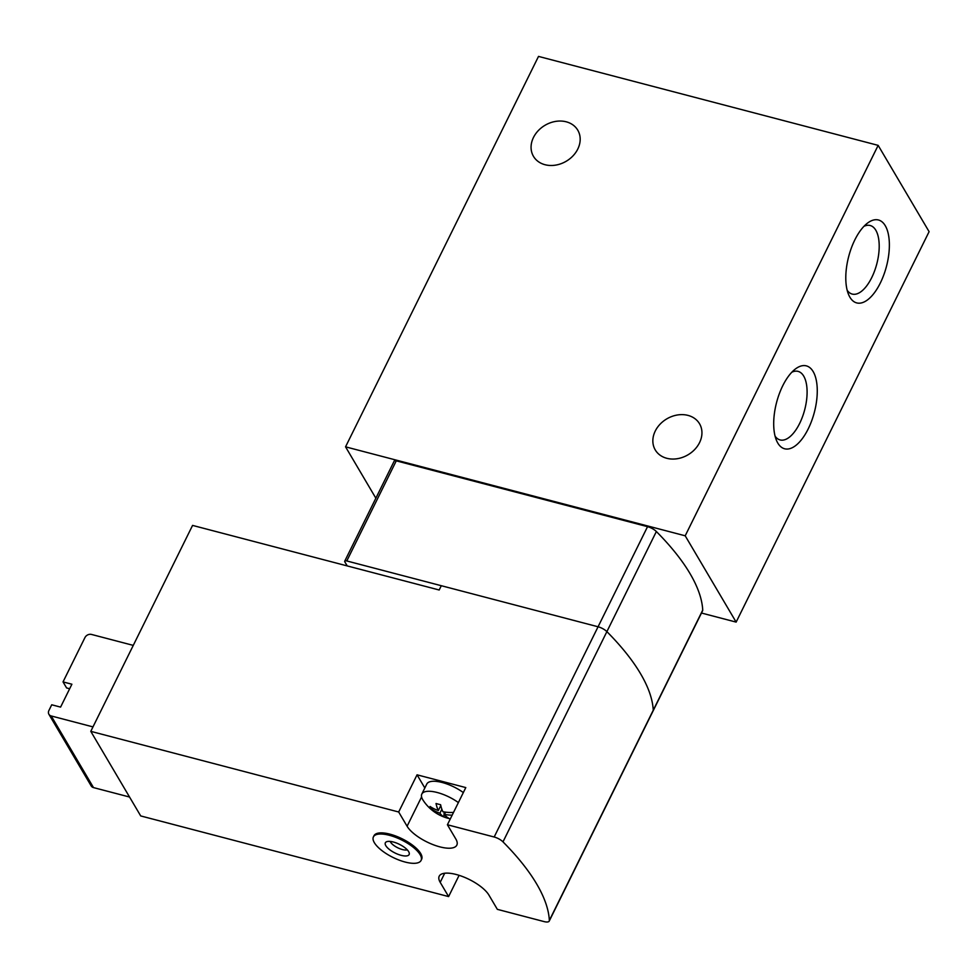 <?xml version="1.0" encoding="UTF-8"?>
<svg xmlns="http://www.w3.org/2000/svg" width="978" height="978" viewBox="0 0 978 978"><rect width="100%" height="100%" fill="white"/><g stroke="black" fill="none" stroke-linecap="round" stroke-linejoin="round"><path stroke-width="1.47" d="M549.355 920.432L653.255 710.199A8.57 3.142 26.3 0 1 653.133 710.847A8.57 3.142 -153.7 0 0 653.255 710.199A257.19 94.255 -153.7 0 0 606.886 631.629A257.19 94.255 26.3 0 1 653.255 710.199L702.73 610.089A8.57 3.142 26.3 0 1 702.607 610.737L549.233 921.08A8.57 3.142 -153.7 0 0 549.355 920.432A257.19 94.255 -153.7 0 0 502.985 841.862A8.57 3.142 -153.7 0 0 494.171 837.009L447.411 824.76L465.797 787.583L417.056 774.82L398.682 811.997L90.783 731.348L192.568 525.406L439.183 590.003L441.298 585.712L598.071 626.776A8.57 3.142 26.3 0 1 606.886 631.629A8.57 3.142 -153.7 0 0 598.071 626.776L647.546 526.665A8.57 3.142 26.3 0 1 656.36 531.519A257.19 94.255 26.3 0 1 702.73 610.089M347.227 565.92L344.855 561.91A3.435 1.259 26.3 0 1 344.733 561.164A3.435 1.259 26.3 0 1 346.787 560.956L598.071 626.776L494.171 837.009M775.089 436.176A35.44 16.137 104.7 0 0 780.114 439.941A35.44 16.137 104.7 0 0 804.698 409.758A35.44 16.137 104.7 0 0 798.072 371.383A35.44 16.137 104.7 0 0 791.85 372.202M777.816 443.095A42.861 19.523 104.7 0 0 814.943 409.941A42.861 19.523 104.7 0 0 795.163 369.171A42.861 19.523 104.7 0 0 776.495 440.442A42.861 19.523 104.7 0 0 777.816 443.095M344.733 561.164L394.22 461.054A3.435 1.259 26.3 0 1 396.273 460.846L647.546 526.665M736.141 622.106L685.199 535.797L878.158 145.367L929.1 231.676L736.141 622.106L701.483 613.035M375.858 498.193L345.552 446.836L685.199 535.797M666.788 458.291A25.721 20.868 149.4 0 1 655.248 449.917A25.721 20.868 149.4 0 1 666.788 418.877A25.721 20.868 149.4 0 1 699.539 423.767A25.721 20.868 149.4 0 1 694.759 449.44A25.721 20.868 149.4 0 1 666.788 458.291M545.027 164.72A25.721 20.868 149.4 0 1 533.475 156.346A25.721 20.868 149.4 0 1 545.015 125.294A25.721 20.868 149.4 0 1 577.778 130.196A25.721 20.868 149.4 0 1 572.998 155.869A25.721 20.868 149.4 0 1 545.027 164.72M345.552 446.836L538.511 56.406L878.158 145.367M849.906 297.214A42.861 19.523 104.7 0 0 887.046 264.072A42.861 19.523 104.7 0 0 867.254 223.302A42.861 19.523 104.7 0 0 848.586 294.561A42.861 19.523 104.7 0 0 849.906 297.214M847.192 290.295A35.44 16.137 104.7 0 0 852.205 294.072A35.44 16.137 104.7 0 0 876.801 263.877A35.44 16.137 104.7 0 0 870.163 225.502A35.44 16.137 104.7 0 0 863.941 226.334M92.983 726.899L51.211 715.957A5.147 4.169 149.4 0 1 48.9 714.282A5.147 4.169 149.4 0 1 48.9 710.505L51.724 704.783L60.587 707.106L71.895 684.221L63.032 681.91L84.952 637.57A5.147 4.169 149.4 0 1 91.504 634.441L133.277 645.382M69.658 688.744L66.602 687.95L63.032 681.91M90.783 731.348L140.71 815.933L448.609 896.581L440.198 882.339A28.289 10.367 -153.7 0 1 439.208 876.19A28.289 10.367 -153.7 0 1 462.594 876.557A28.289 10.367 -153.7 0 1 488.927 895.102L497.337 909.344L544.098 921.594A8.57 3.142 -153.7 0 0 549.233 921.08M448.609 896.581L459.11 875.334M421.066 860.444L421.628 859.295A26.577 9.743 -153.7 0 0 389.904 834.148A26.577 9.743 -153.7 0 0 373.975 835.75L373.413 836.887A26.577 9.743 26.3 0 1 389.342 835.285A26.577 9.743 26.3 0 1 421.066 860.444A26.577 9.743 26.3 0 1 392.924 857.4A26.577 9.743 26.3 0 1 373.413 836.887M398.682 811.997L407.092 826.239A28.289 10.367 -153.7 0 0 433.425 844.784A28.289 10.367 -153.7 0 0 456.812 845.163A28.289 10.367 -153.7 0 0 455.821 839.002L447.411 824.76M417.056 774.82L424.831 787.975M129.561 797.033L93.497 787.596A5.147 4.169 149.4 0 1 91.186 785.921L48.9 714.282M393.303 841.997A13.252 4.853 26.3 0 1 409.305 853.391A13.252 4.853 26.3 0 1 395.088 853.024A13.252 4.853 26.3 0 1 386.151 841.96A13.252 4.853 26.3 0 1 393.303 841.997M407.288 849.87A10.293 3.765 26.3 0 1 397.691 847.755A10.293 3.765 26.3 0 1 390.185 841.41M453.217 813.024A37.091 1.125 -118.1 0 1 452.863 812.425A42.787 34.707 149.4 0 1 442.912 811.728A42.787 19.474 -75.3 0 1 440.601 804.711A37.091 9.939 -173.5 0 1 436.029 803.513A42.787 19.474 -75.3 0 0 438.34 810.53A42.787 34.707 149.4 0 1 430.051 806.459A37.091 21.394 160.9 0 0 431.628 809.124A42.787 34.707 149.4 0 0 439.917 813.207A42.787 19.474 -75.3 0 0 443.902 816.85A37.091 30.196 -119.5 0 0 448.474 818.048A42.787 19.474 -75.3 0 1 444.501 814.405A42.787 34.707 149.4 0 0 452.166 815.151M450.345 818.83A42.861 42.861 0 0 1 423.071 800.187A25.721 9.425 26.3 0 1 422.728 799.649A25.721 9.425 26.3 0 1 421.824 794.05A25.721 9.425 26.3 0 1 441.75 793.904A25.721 9.425 26.3 0 1 458.376 802.583M440.797 805.566L438.34 810.53M421.824 794.05L426.775 784.05A25.721 9.425 26.3 0 1 463.327 792.571M443.902 816.85L444.183 811.948M445.601 812.156L444.501 814.405M441.873 809.246L439.917 813.207M433.327 808.415L431.628 809.124M346.787 560.956L396.273 460.846M502.985 841.862L656.36 531.519M440.198 882.339L444.697 873.244M407.092 826.239L421.591 796.911M93.497 787.596L51.211 715.957"/></g></svg>
